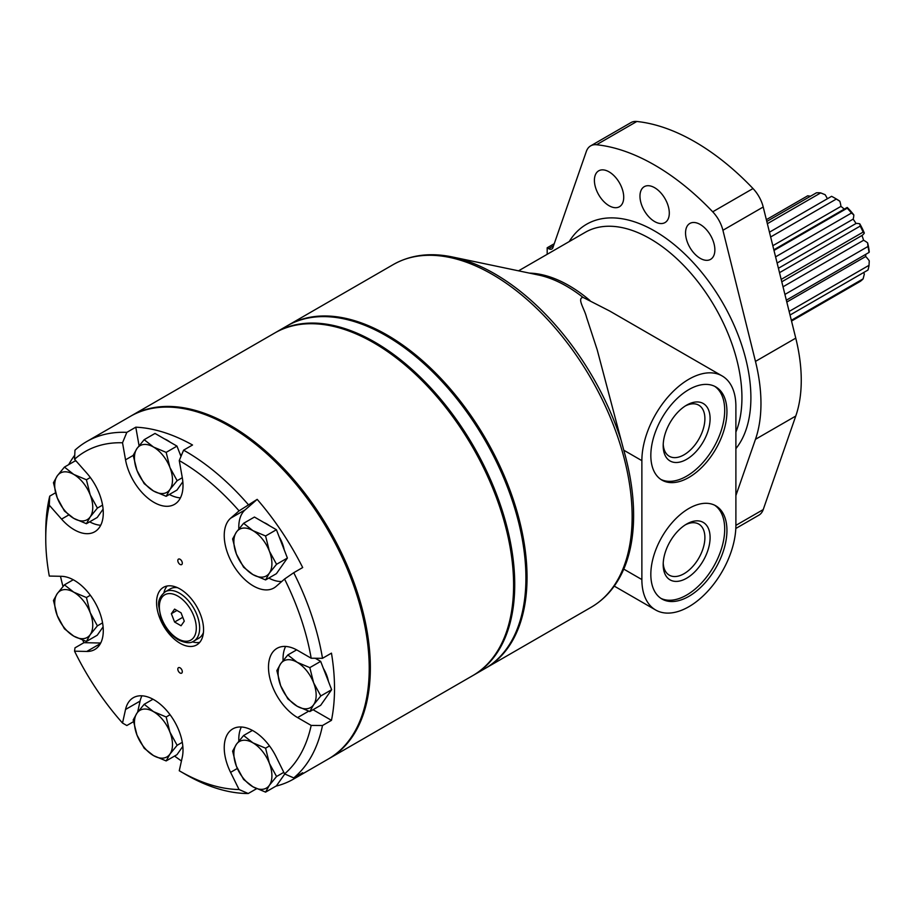 <?xml version="1.0" encoding="UTF-8"?>
<svg xmlns="http://www.w3.org/2000/svg" width="915" height="915" viewBox="0 0 915 915"><rect width="100%" height="100%" fill="white"/><g stroke="black" fill="none" stroke-linecap="round" stroke-linejoin="round"><path stroke-width="1.37" d="M265.579 792.127L269.365 785.299L276.559 776.503L269.365 763.327L265.579 748.184L252.895 742.82L243.607 735.5L236.413 744.295L232.616 751.135L236.413 766.267L243.607 779.443L252.895 786.763L265.579 792.127L276.41 785.871L284.771 773.987M265.579 748.184L269.502 745.919M243.607 735.5L252.414 730.422M276.559 776.503L283.799 772.329M252.895 786.763A26.912 15.532 60 0 1 236.413 766.267A26.912 15.532 60 0 1 236.413 744.295A26.912 15.532 60 0 1 252.895 742.82A26.912 15.532 60 0 1 269.365 763.327A26.912 15.532 60 0 1 269.365 785.299A26.912 15.532 60 0 1 252.895 786.763M166.153 760.925L169.938 754.097L177.133 745.302L169.938 732.126L166.153 716.983L153.468 711.63L144.181 704.298L136.987 713.094L133.19 719.933L136.987 735.065L144.181 748.241L153.468 755.573L166.153 760.925L176.984 754.669L182.84 746.354M166.153 716.983L170.076 714.718M144.181 704.298L152.988 699.22M177.133 745.302L182.302 742.317M153.468 755.573A26.912 15.532 60 0 1 136.987 735.065A26.912 15.532 60 0 1 136.987 713.094A26.912 15.532 60 0 1 153.468 711.63A26.912 15.532 60 0 1 169.938 732.126A26.912 15.532 60 0 1 169.938 754.097A26.912 15.532 60 0 1 153.468 755.573M86.41 641.472L90.208 634.644L97.402 625.849L90.208 612.673L86.41 597.529L73.726 592.165L64.439 584.845L57.256 593.641L53.459 600.469L57.256 615.612L64.439 628.788L73.726 636.108L86.41 641.472L97.253 635.216L103.098 626.889M86.41 597.529L90.333 595.265M64.439 584.845L73.246 579.755M97.402 625.849L102.56 622.863M73.726 636.108A26.912 15.532 60 0 1 57.256 615.612A26.912 15.532 60 0 1 57.256 593.641A26.912 15.532 60 0 1 73.726 592.165A26.912 15.532 60 0 1 90.208 612.673A26.912 15.532 60 0 1 90.208 634.644A26.912 15.532 60 0 1 73.726 636.108M76.631 461.606L75.282 460.828L64.439 467.085L57.256 475.88L53.459 482.708L57.256 497.851L64.439 511.028L73.726 518.347L86.41 523.712L97.253 517.455L103.098 509.129M86.41 523.712L90.208 516.884L97.402 508.088L90.208 494.912L86.41 479.769L73.726 474.405L64.439 467.085M86.41 479.769L90.333 477.504M97.402 508.088L102.56 505.103M73.726 518.347A26.912 15.532 60 0 1 57.256 497.851A26.912 15.532 60 0 1 57.256 475.88A26.912 15.532 60 0 1 73.726 474.405A26.912 15.532 60 0 1 90.208 494.912A26.912 15.532 60 0 1 90.208 516.884A26.912 15.532 60 0 1 73.726 518.347M180.976 456.425L176.984 446.12L155.012 433.435L144.181 439.692L136.987 448.487L133.19 455.327L136.987 470.459L144.181 483.635L153.468 490.966L166.153 496.319L176.984 490.063L182.84 481.748M170.167 442.185A25.323 14.617 -120 0 0 167.342 440.298A25.323 14.617 -120 0 0 164.517 438.925M181.204 455.887A25.323 14.617 -120 0 0 179.729 453.188M166.153 496.319L169.938 489.491L177.133 480.695L169.938 467.519L166.153 452.376L153.468 447.023L144.181 439.692M166.153 452.376L176.984 446.12M177.133 480.695L182.302 477.71M153.468 490.966A26.912 15.532 60 0 1 136.987 470.459A26.912 15.532 60 0 1 136.987 448.487A26.912 15.532 60 0 1 153.468 447.023A26.912 15.532 60 0 1 169.938 467.519A26.912 15.532 60 0 1 169.938 489.491A26.912 15.532 60 0 1 153.468 490.966M276.41 529.728L254.439 517.044L243.607 523.3L236.413 532.095L232.616 538.935L236.413 554.067L243.607 567.243L252.895 574.574L265.579 579.927L276.41 573.671L287.401 558.047L276.41 529.728L265.579 535.984L252.895 530.631L243.607 523.3M269.593 525.793A25.323 14.617 -120 0 0 266.768 523.906A25.323 14.617 -120 0 0 263.943 522.534M284.165 549.709A25.323 14.617 -120 0 0 279.155 536.796M265.579 579.927L269.365 573.099L276.559 564.303L287.401 558.047M276.559 564.303L269.365 551.127L265.579 535.984M252.895 574.574A26.912 15.532 60 0 1 236.413 554.067A26.912 15.532 60 0 1 236.413 532.095A26.912 15.532 60 0 1 252.895 530.631A26.912 15.532 60 0 1 269.365 551.127A26.912 15.532 60 0 1 269.365 573.099A26.912 15.532 60 0 1 252.895 574.574M309.819 711.573L313.616 704.744L320.81 695.949L313.616 682.773L309.819 667.63L297.135 662.277L287.848 654.946L280.665 663.741L276.868 670.581L280.665 685.712L287.848 698.888L297.135 706.22L309.819 711.573L320.662 705.316L331.642 689.693L320.662 661.373L315.263 658.262M328.416 681.355A25.323 14.617 -120 0 0 323.407 668.442M309.819 667.63L320.662 661.373M287.848 654.946L296.654 649.867M320.81 695.949L331.642 689.693M297.135 706.22A26.912 15.532 60 0 1 280.665 685.712A26.912 15.532 60 0 1 280.665 663.741A26.912 15.532 60 0 1 297.135 662.277A26.912 15.532 60 0 1 313.616 682.773A26.912 15.532 60 0 1 313.616 704.744A26.912 15.532 60 0 1 297.135 706.22M284.565 773.896A189.943 109.663 -120 0 0 311.18 725.435L322.503 725.515A197.857 114.238 -120 0 1 293.738 777.899L284.565 773.896L276.09 756.716A41.152 23.756 -120 0 0 232.765 728.9A41.152 23.756 -120 0 0 230.58 772.351L239.067 789.519L248.228 793.522A197.857 114.238 -120 0 1 185.654 774.456L180.061 771.219A189.943 109.663 -120 0 0 239.067 789.519M141.939 695.8A41.152 23.756 -120 0 0 140.087 701.084L125.538 709.48A41.152 23.756 -120 0 1 133.338 697.699A41.152 23.756 -120 0 1 167.983 712.053A41.152 23.756 -120 0 1 182.279 757.197L179.26 770.762A189.943 109.663 -120 0 0 180.061 771.219M133.464 721.695L126.83 725.526L122.519 723.044A189.943 109.663 -120 0 1 74.55 651.183L74.984 647.843L83.94 642.673L100.696 643.028M68.739 514.962L61.557 519.102L49.296 505.217L49.73 496.136A197.857 114.238 -120 0 0 45.75 532.13L45.75 538.592A189.943 109.663 -120 0 0 49.296 576.061L61.557 576.313A41.152 23.756 -120 0 1 97.916 608.143A41.152 23.756 -120 0 1 94.76 649.524A41.152 23.756 -120 0 1 86.799 651.446L74.55 651.183M49.296 505.217A189.943 109.663 -120 0 0 45.75 538.592M126.83 432.36A197.857 114.238 -120 0 0 86.731 441.545A197.857 114.238 -120 0 0 74.984 450.169L74.55 459.25A189.943 109.663 -120 0 1 122.519 442.769L126.83 432.36L135.786 427.191L139.069 445.697M248.228 504.531A197.857 114.238 -120 0 0 183.583 450.169L179.26 460.577A189.943 109.663 -120 0 1 239.067 510.867L257.184 499.361L245.14 509.849A41.152 23.756 -120 0 0 238.826 528.893M275.941 786.145A197.857 114.238 -120 0 0 293.543 779.088L328.245 759.05A197.857 114.238 -120 0 0 328.245 530.586A197.857 114.238 -120 0 0 130.376 416.348L86.731 441.545M313.044 709.72L331.459 720.345A197.857 114.238 -120 0 0 331.459 653.138L322.503 658.308A197.857 114.238 -120 0 0 293.738 572.71L284.565 579.046A189.943 109.663 -120 0 1 311.18 658.228L322.503 658.308M331.459 720.345L322.503 725.515M293.543 779.088A197.857 114.238 -120 0 0 302.693 772.729L293.738 777.899M256.6 788.696L248.228 793.522M174.582 756.064A197.857 114.238 -120 0 0 181.445 760.96M60.493 576.29A197.857 114.238 -120 0 0 62.986 586.492M82.773 640.237A197.857 114.238 -120 0 0 83.94 642.673M55.552 492.785L49.73 496.136M74.744 455.213A197.857 114.238 -120 0 0 68.682 464.637M183.583 450.169L192.527 444.999A197.857 114.238 -120 0 0 135.786 427.191M293.738 572.71L302.693 567.54A197.857 114.238 -120 0 0 257.184 499.361M180.061 643.279A33.237 19.192 -120 0 0 196.679 644.926A33.237 19.192 -120 0 0 196.679 606.542A33.237 19.192 -120 0 0 163.442 587.35A33.237 19.192 -120 0 0 158.352 613.988A33.237 19.192 -120 0 0 180.061 643.279M180.061 673.005A3.168 1.83 -120 0 0 181.65 673.154A3.168 1.83 -120 0 0 181.65 669.506A3.168 1.83 -120 0 0 178.482 667.676A3.168 1.83 -120 0 0 177.99 670.215A3.168 1.83 -120 0 0 180.061 673.005M180.061 564.441A3.168 1.83 -120 0 0 181.65 564.589A3.168 1.83 -120 0 0 181.65 560.941A3.168 1.83 -120 0 0 178.482 559.111A3.168 1.83 -120 0 0 177.99 561.65A3.168 1.83 -120 0 0 180.061 564.441M308.652 711.195L297.581 717.589A41.152 23.756 60 0 1 270.703 681.32A41.152 23.756 60 0 1 277.005 648.346A41.152 23.756 60 0 1 297.581 650.382L311.18 658.228M245.14 509.849L230.58 518.256A41.152 23.756 -120 0 0 233.943 566.202A41.152 23.756 -120 0 0 273.917 587.979A41.152 23.756 -120 0 0 276.09 586.424L284.565 579.046M230.58 518.256L239.067 510.867M133.201 455.407L125.538 459.833A41.152 23.756 -120 0 0 145.851 496.376A41.152 23.756 -120 0 0 174.49 504.371A41.152 23.756 -120 0 0 182.279 477.63L179.26 460.577M125.538 459.833L122.519 442.769M61.557 519.102A41.152 23.756 -120 0 0 94.76 531.764A41.152 23.756 -120 0 0 86.799 473.135L74.55 459.25M125.538 709.48L122.519 723.044M297.581 717.589L311.18 725.435M285.617 646.448A41.152 23.756 -120 0 0 283.078 660.538M268.816 578.063A41.152 23.756 -120 0 0 281.763 581.482M169.389 494.455A41.152 23.756 -120 0 0 180.438 497.874M89.659 521.836A41.152 23.756 -120 0 0 100.696 525.256M140.087 701.084L137.605 712.236M241.366 727.002A41.152 23.756 -120 0 0 238.826 741.093M192.31 641.827A33.237 19.192 -120 0 0 199.699 642.387M167.148 586A33.237 19.192 -120 0 0 163.934 592.68M177.544 587.693A28.491 16.447 -120 0 0 170.293 588.871L165.26 591.776A28.491 16.447 -120 0 1 193.751 608.235A28.491 16.447 -120 0 1 193.751 641.129L198.784 638.224A28.491 16.447 -120 0 0 203.427 632.539M184.281 621.159L181.056 612.833L174.593 609.104L171.357 613.69L174.593 622.028L181.056 625.757L184.281 621.159M176.961 610.465L171.357 613.69M182.783 617.293L174.593 622.028M328.794 758.729A197.857 114.238 -120 0 0 329.366 758.409L472.632 675.693A197.857 114.238 -120 0 0 513.601 585.12L513.601 583.827A196.279 113.323 -120 0 0 374.818 343.434L373.697 342.782A197.857 114.238 -120 0 0 274.763 332.991L131.497 415.696A197.857 114.238 -120 0 0 130.937 416.028M513.601 585.12A197.857 114.238 -120 0 0 373.697 342.782M329.366 758.409A197.857 114.238 -120 0 0 329.366 529.934A197.857 114.238 -120 0 0 131.497 415.696M473.181 675.373A197.857 114.238 -120 0 0 473.741 675.053A197.857 114.238 -120 0 0 473.753 446.577A197.857 114.238 -120 0 0 275.884 332.339A197.857 114.238 -120 0 0 275.324 332.671M473.741 675.053L484.939 668.591A197.857 114.238 -120 0 0 484.939 440.115A197.857 114.238 -120 0 0 287.081 325.877L275.884 332.339M791.521 321.062L860.18 281.431A50.245 29.006 -120 0 0 863.131 278.846L791.338 320.307M790.034 315.046L867.969 270.051A50.245 29.006 -120 0 0 869.033 265.316L789.142 311.443M869.067 252.426L786.34 300.189L869.033 252.437A50.245 29.006 -120 0 0 867.969 246.49L784.921 294.436M781.181 279.407L863.131 232.101A50.245 29.006 -120 0 0 860.18 226.108L779.511 272.67M775.588 256.852L851.465 213.046A50.245 29.006 -120 0 0 847.187 208.197L773.999 250.458M770.647 236.974L836.31 199.058A50.245 29.006 -120 0 0 833.942 197.594A50.245 29.006 -120 0 0 831.575 196.325L769.458 232.181M767.353 223.706L820.698 192.905A50.245 29.006 -120 0 0 816.42 192.813L766.804 221.464M766.358 219.68L807.705 195.81L810.53 196.222M869.033 265.316L869.25 260.809A21.937 12.661 -120 0 0 865.693 256.509A41.816 24.145 -120 0 0 865.75 254.336M863.131 278.846L864.32 274.1A21.937 12.661 -120 0 0 863.703 272.51M827.354 198.749A21.937 12.661 -120 0 0 825.113 194.689L820.698 192.905M844.248 209.135A41.816 24.145 -120 0 0 840.942 206.378A21.937 12.661 -120 0 0 839.833 201.231A47.077 27.176 -120 0 0 836.184 198.887L833.942 197.594M869.25 252.025L869.25 252.025A47.077 27.176 -120 0 0 867.626 242.875A21.937 12.661 -120 0 0 863.577 240.279A41.816 24.145 -120 0 0 861.964 235.498A21.937 12.661 -120 0 0 864.32 233.05A47.077 27.176 -120 0 0 859.78 223.832A21.937 12.661 -120 0 0 856.028 223.477A41.816 24.145 -120 0 0 853.135 219.143A21.937 12.661 -120 0 0 853.821 214.922A47.077 27.176 -120 0 0 847.244 207.465A21.937 12.661 -120 0 0 846.421 207.877L773.838 249.784M851.465 213.046L853.821 214.922M847.244 207.465L847.187 208.197M836.31 199.058L839.833 201.231M859.78 223.832L860.18 226.108M863.131 232.101L864.32 233.05M867.626 242.875L867.969 246.49M786.808 302.053L865.693 256.509M781.776 281.797L861.964 235.498M783.023 286.795L863.577 240.279M772.82 245.712L840.942 206.378M777.121 263.028L853.135 219.143M778.425 268.278L856.028 223.477M735.889 495.575L755.47 439.314A150.38 86.822 -120 0 0 755.47 361.402L722.919 230.271A25.323 14.617 -120 0 0 712.716 211.811A216.855 125.206 -120 0 0 596.546 144.742A25.323 14.617 -120 0 0 590.667 145.862A25.323 14.617 -120 0 0 586.343 151.421L553.804 244.968A150.38 86.822 -120 0 0 552.969 247.485A6.336 3.66 -120 0 1 551.848 248.972A6.336 3.66 -120 0 1 548.691 248.663L547.181 247.793L547.181 254.301M714.867 249.875A20.736 11.975 -120 0 0 705.82 229.002A20.736 11.975 -120 0 0 689.841 223.454A20.736 11.975 -120 0 0 689.841 247.393A20.736 11.975 -120 0 0 710.578 259.368A20.736 11.975 -120 0 0 714.867 249.875M669.3 213.092A20.736 11.975 -120 0 0 660.241 192.23A20.736 11.975 -120 0 0 644.263 186.671A20.736 11.975 -120 0 0 644.263 210.61A20.736 11.975 -120 0 0 664.999 222.585A20.736 11.975 -120 0 0 669.3 213.092M623.721 197.251A20.736 11.975 -120 0 0 614.674 176.378A20.736 11.975 -120 0 0 598.696 170.831A20.736 11.975 -120 0 0 598.696 194.769A20.736 11.975 -120 0 0 619.432 206.744A20.736 11.975 -120 0 0 623.721 197.251M641.873 579.561L623.767 569.107A197.263 113.895 -120 0 0 633.615 515.339A197.263 113.895 -120 0 0 623.767 450.203L597.198 349.804L586.526 317.231C584.399 308.63 576.896 298.484 582.969 297.352L609.664 311.009L722.129 375.939A66.486 38.384 -60 0 1 735.889 406.374L735.889 525.279A66.486 38.384 -60 0 1 706.872 592.188A66.486 38.384 -60 0 1 655.643 609.996A66.486 38.384 -60 0 1 641.873 579.561L641.873 460.657A66.486 38.384 -60 0 1 670.889 393.747A66.486 38.384 -60 0 1 722.129 375.939M623.767 569.107L622.211 572.561C614.857 587.888 604.506 599.451 591.159 607.263A197.857 114.238 -120 0 0 632.139 516.678A197.857 114.238 -120 0 0 545.775 317.562A197.857 114.238 -120 0 0 393.301 264.549L288.202 325.237A197.857 114.238 -120 0 0 287.642 325.557M485.499 668.259A197.857 114.238 -120 0 0 486.059 667.939A197.857 114.238 -120 0 0 527.04 577.365A197.857 114.238 -120 0 0 440.675 378.238A197.857 114.238 -120 0 0 288.202 325.237M547.181 247.793L554.227 243.733M735.809 528.481L758.89 515.156A25.323 14.617 -120 0 0 763.213 509.598L795.764 416.05A150.38 86.822 -120 0 0 795.764 338.138L763.213 207.007A25.323 14.617 -120 0 0 753.011 188.547A216.855 125.206 -120 0 0 636.84 121.478A25.323 14.617 -120 0 0 630.961 122.599L590.667 145.862M650.828 574.391A53.813 31.076 -60 0 1 674.321 520.223A53.813 31.076 -60 0 1 715.793 505.812A53.813 31.076 -60 0 1 715.793 567.952A53.813 31.076 -60 0 1 661.98 599.028A53.813 31.076 -60 0 1 650.828 574.391M650.828 455.487A53.813 31.076 -60 0 1 674.321 401.33A53.813 31.076 -60 0 1 715.793 386.908A53.813 31.076 -60 0 1 715.793 449.048A53.813 31.076 -60 0 1 661.98 480.123A53.813 31.076 -60 0 1 650.828 455.487M714.649 386.302A53.813 31.076 -60 0 1 713.551 447.755A53.813 31.076 -60 0 1 660.882 479.437M663.192 445.765A33.169 19.146 -60 0 1 686.65 405.139A33.169 19.146 -60 0 1 710.097 418.681A33.169 19.146 -60 0 1 686.65 459.307A33.169 19.146 -60 0 1 663.192 445.765M685.312 405.951A29.486 17.03 -60 0 1 698.786 405.185A29.486 17.03 -60 0 1 698.786 439.234A29.486 17.03 -60 0 1 669.3 456.265A29.486 17.03 -60 0 1 663.226 444.198M714.649 505.206A53.813 31.076 -60 0 1 713.551 566.659A53.813 31.076 -60 0 1 660.882 598.341M663.192 564.669A33.169 19.146 -60 0 1 686.65 524.043A33.169 19.146 -60 0 1 710.097 537.585A33.169 19.146 -60 0 1 686.65 578.211A33.169 19.146 -60 0 1 663.192 564.669M685.312 524.855A29.486 17.03 -60 0 1 698.786 524.089A29.486 17.03 -60 0 1 698.786 558.139A29.486 17.03 -60 0 1 669.3 575.169A29.486 17.03 -60 0 1 663.226 563.102M100.398 643.6L86.799 651.446M237.317 768.463L230.58 772.351M177.819 638.75A26.123 15.075 -120 0 0 193.82 616.001A26.123 15.075 -120 0 0 161.829 597.529A26.123 15.075 -120 0 0 177.819 638.75M735.889 448.636A136.129 78.599 -120 0 0 750.895 397.716A136.129 78.599 -120 0 0 677.477 247.359A136.129 78.599 -120 0 0 569.221 241.583M735.889 432.052A129.793 74.939 -120 0 0 741.939 397.716A129.793 74.939 -120 0 0 685.278 267.089A129.793 74.939 -120 0 0 585.257 232.319L518.553 270.829M589.946 300.509A129.793 74.939 -120 0 0 529.453 273.116M582.969 297.352A130.822 75.533 -120 0 0 538.489 275.015L452.433 256.978C430.187 252.346 410.48 254.873 393.301 264.549M620.93 439.76A196.839 113.643 -120 0 0 452.433 256.978M735.889 525.37L763.213 509.598M755.47 439.314L795.764 416.05M755.47 361.402L795.764 338.138M722.919 230.271L763.213 207.007M712.716 211.811L753.011 188.547M596.546 144.742L636.84 121.478M548.691 248.663L553.484 245.895M641.873 460.657L623.767 450.203M193.751 641.129C190.606 643.611 185.459 643.176 178.311 639.837C170.362 634.896 164.506 627.37 160.754 617.282L158.661 605.684C158.02 600.583 160.217 595.951 165.26 591.776M591.159 607.263L486.059 667.939M655.643 609.996L614.24 586.092"/></g></svg>
